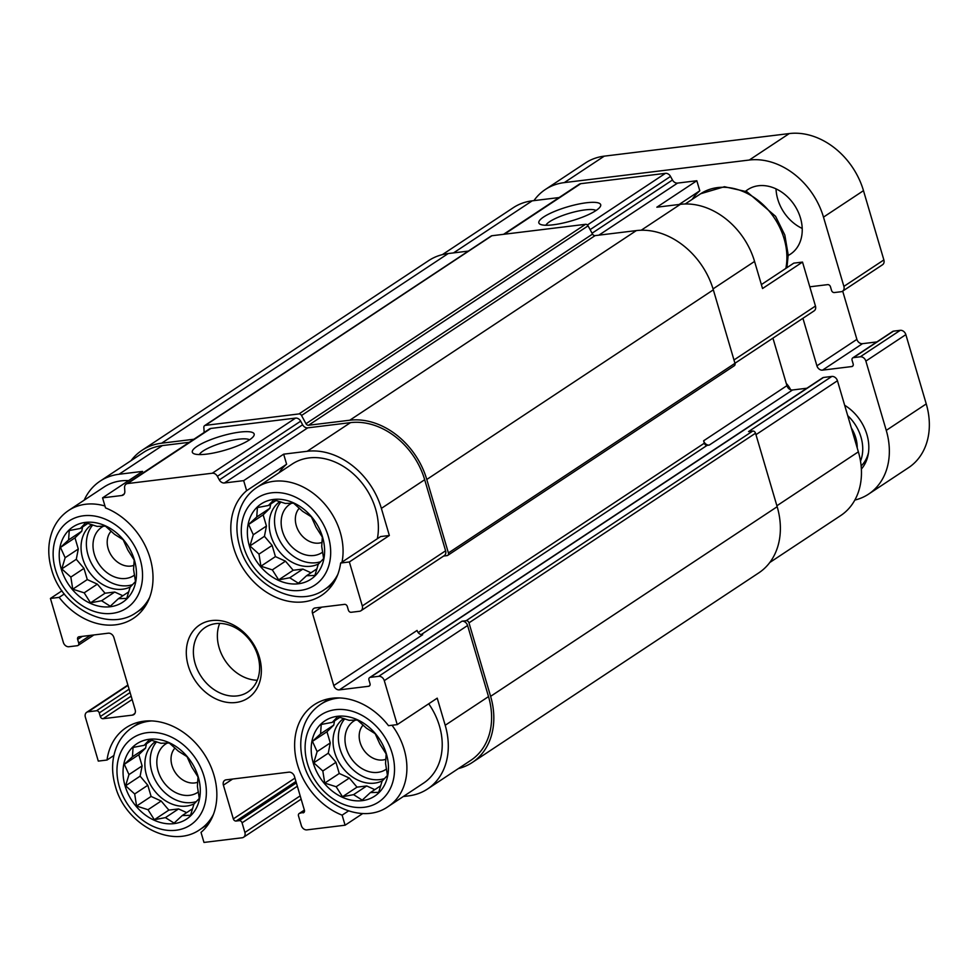 <?xml version="1.0" encoding="UTF-8"?>
<svg xmlns="http://www.w3.org/2000/svg" width="976" height="976" viewBox="0 0 976 976"><rect width="100%" height="100%" fill="white"/><g stroke="black" fill="none" stroke-linecap="round" stroke-linejoin="round"><path stroke-width="1.46" d="M249.405 546.072A45.128 35.417 -123.5 0 0 315.028 575.901A45.128 35.417 -123.5 0 0 293.532 502.86A45.128 35.417 -123.5 0 0 249.405 546.072M258.994 554.124L249.917 545.938L253.296 534.75L248.624 524.478L256.761 516.951L257.383 507.581L268.461 505.483L273.841 499.785L285.26 503.433L293.593 503.165L302.67 511.351L311.344 516.829L316.004 527.101L322.336 537.105L321.714 546.462L323.629 558.565L318.249 564.262L314.87 575.462L306.537 575.73L298.412 583.258L289.738 577.78L278.66 579.878L272.328 569.874L260.909 566.214L258.994 554.124L272.133 545.425L264.435 536.324L249.917 545.938M61.256 569.045A45.128 35.417 -123.5 0 0 126.88 598.861A45.128 35.417 -123.5 0 0 105.384 525.82A45.128 35.417 -123.5 0 0 61.256 569.045M70.845 577.084L61.769 568.91L65.148 557.711L60.475 547.438L68.613 539.911L69.235 530.554L80.313 528.455L85.693 522.746L97.112 526.406L105.445 526.125L114.521 534.311L123.196 539.789L127.856 550.061L134.188 560.065L133.566 569.435L135.481 581.525L130.101 587.235L126.721 598.422L118.389 598.691L110.264 606.218L101.589 600.74L90.512 602.839L84.18 592.835L72.761 589.187L70.845 577.084L83.985 568.386L76.287 559.297L61.769 568.91M125.087 785.912A45.128 35.417 -123.5 0 0 190.71 815.741A45.128 35.417 -123.5 0 0 169.214 742.699A45.128 35.417 -123.5 0 0 125.087 785.912M134.676 793.964L125.599 785.778L128.978 774.59L124.306 764.318L132.443 756.79L133.065 747.421L144.143 745.322L149.523 739.625L160.942 743.273L169.275 743.004L178.352 751.178L187.026 756.668L191.686 766.929L198.018 776.945L197.396 786.302L199.299 798.405L193.931 804.102L190.552 815.289L182.219 815.57L174.094 823.097L165.42 817.62L154.342 819.718L148.01 809.714L136.591 806.054L134.676 793.964L147.815 785.265L140.117 776.164L125.599 785.778M313.235 762.951A45.128 35.417 -123.5 0 0 378.859 792.768A45.128 35.417 -123.5 0 0 357.362 719.727A45.128 35.417 -123.5 0 0 313.235 762.951M322.824 770.991L313.747 762.817L317.127 751.618L312.454 741.357L320.592 733.818L321.214 724.46L332.291 722.362L337.672 716.652L349.091 720.312L357.423 720.044L366.5 728.218L375.174 733.696L379.835 743.968L386.167 753.972L385.544 763.342L387.448 775.432L382.08 781.142L378.7 792.329L370.368 792.597L362.242 800.125L353.568 794.647L342.491 796.745L336.159 786.741L324.74 783.094L322.824 770.991L335.964 762.293L328.265 753.204L313.747 762.817M641.22 230.226L680.357 204.326L656.848 207.205L696.827 180.743L699.792 190.796L679.113 204.484M680.357 204.326A68.332 53.631 56.5 0 1 754.558 261.422L762.537 288.53L802.516 262.08L815.46 306.049A5.161 4.05 56.5 0 1 814.13 310.868L734.94 363.267M286.615 464.222L246.635 490.684L243.671 480.631L283.662 454.169L286.615 464.222A64.465 50.593 -123.5 0 0 279.002 472.799M349.359 561.956L389.351 535.495L380.616 536.568L340.636 563.03L349.359 561.956L362.303 605.937A5.161 4.05 56.5 0 1 360.974 610.744A5.161 4.05 56.5 0 1 359.546 611.269L351.177 612.281A2.574 2.025 56.5 0 1 348.383 610.134L347.322 606.523A2.574 2.025 56.5 0 0 344.516 604.364L315.248 607.938A5.161 4.05 56.5 0 0 313.821 608.451A5.161 4.05 56.5 0 0 312.491 613.27L333.768 685.555L417.069 630.435A5.161 4.05 56.5 0 0 422.669 634.742L339.367 689.861L368.635 686.287L369.867 685.481M403.308 796.526L408.59 795.879A68.332 53.631 56.5 0 0 427.512 789.011A68.332 53.631 56.5 0 0 445.202 725.266L437.224 698.157L397.232 724.619L388.509 725.68A64.465 50.593 -123.5 0 0 314.235 704.721A64.465 50.593 -123.5 0 0 296.777 762.049A64.465 50.593 -123.5 0 0 342.125 815.155L345.089 825.208L306.94 829.868A5.161 4.05 56.5 0 1 301.34 825.562L298.497 815.924A2.574 2.025 56.5 0 1 299.888 813.252L304.256 812.056M348.481 810.958L342.125 815.155M362.84 813.472L345.089 825.208M761.378 284.589L793.793 263.142L802.516 262.08M699.792 190.796A64.465 50.593 -123.5 0 0 692.167 199.372M772.931 338.123L786.924 385.666A5.161 4.05 56.5 0 0 792.524 389.985L806.908 388.228M368.635 686.287A2.574 2.025 56.5 0 0 370.014 683.627L368.952 680.016A2.574 2.025 56.5 0 1 369.611 677.612L822.768 377.724A2.574 2.025 56.5 0 1 823.488 377.468L831.845 376.443A5.161 4.05 56.5 0 1 837.445 380.75L858.368 451.839A68.332 53.631 56.5 0 1 840.678 515.584L769.783 562.505M442.384 254.626L513.278 207.705A68.332 53.631 56.5 0 1 532.201 200.836L559.126 197.555M503.579 234.313L579.305 184.196A5.161 4.05 56.5 0 1 580.732 183.683L665.437 173.338A5.161 4.05 56.5 0 1 670.524 176.424L672.476 180.011A5.161 4.05 56.5 0 0 677.564 183.098L696.827 180.743M64.318 593.957L59.146 597.385A64.465 50.593 -123.5 0 0 133.419 618.333A64.465 50.593 -123.5 0 0 150.865 561.017A64.465 50.593 -123.5 0 0 105.518 507.91L102.565 497.845L142.545 471.384L119.023 474.263L162.345 445.593L189.271 442.311M61.976 590.797L50.423 598.447L59.146 597.385M113.887 755.497L107.018 760.036L98.283 761.097L85.351 717.128A5.161 4.05 56.5 0 1 86.681 712.309A5.161 4.05 56.5 0 1 88.108 711.797L96.465 710.772A2.574 2.025 56.5 0 1 99.271 712.931L100.333 716.543L131.15 696.156M303.024 812.874A2.574 2.025 56.5 0 0 304.402 810.214L294.471 776.469A5.161 4.05 56.5 0 0 288.872 772.162L226.151 779.824A5.161 4.05 56.5 0 0 224.724 780.336A5.161 4.05 56.5 0 0 223.394 785.143L233.325 818.888A2.574 2.025 56.5 0 0 236.119 821.036L239.254 820.657A2.574 2.025 56.5 0 1 242.06 822.817L244.891 832.455A5.161 4.05 56.5 0 1 243.561 837.262A5.161 4.05 56.5 0 1 242.133 837.774L203.984 842.434L201.019 832.382A64.465 50.593 -123.5 0 0 202.154 751.056A64.465 50.593 -123.5 0 0 126.087 727.693A64.465 50.593 -123.5 0 0 107.018 760.036M369.611 677.612A2.574 2.025 56.5 0 1 370.331 677.344L378.688 676.331L461.99 621.2L466.174 620.687A2.574 2.025 56.5 0 1 468.98 622.847L490.611 696.339A70.919 55.656 56.5 0 1 472.25 762.5A70.919 55.656 56.5 0 1 458.427 768.551M461.99 621.2A5.161 4.05 56.5 0 1 467.589 625.506L488.512 696.596A68.332 53.631 56.5 0 1 470.822 760.341L427.512 789.011M709.223 445.105A5.161 4.05 56.5 0 1 703.623 440.798L704.33 443.202A2.574 2.025 56.5 0 0 707.124 445.361L709.223 445.105L792.524 389.985M553.111 224.809A32.232 7.283 -16.4 0 0 600.325 206.558A32.232 7.283 -16.4 0 0 567.715 206.802A32.232 7.283 -16.4 0 0 540.167 224.26A32.232 7.283 -16.4 0 0 553.111 224.809M204.155 432.453L203.85 427.403A2.574 2.025 56.5 0 1 205.35 425.365L298.973 413.934A2.574 2.025 56.5 0 1 301.523 415.483L305.988 423.718A2.574 2.025 56.5 0 0 308.526 425.255L349.786 420.217A70.919 55.656 56.5 0 1 426.78 479.472L448.411 552.965A2.574 2.025 56.5 0 1 447.02 555.625L443.641 556.039M831.845 376.443L748.543 431.575L752.728 431.063A2.574 2.025 56.5 0 1 755.534 433.21L777.164 506.715A70.919 55.656 56.5 0 1 758.803 572.863L472.25 762.5M50.423 598.447L63.355 642.428A5.161 4.05 56.5 0 0 68.954 646.734L77.324 645.709A2.574 2.025 56.5 0 0 78.702 643.05L77.641 639.439A2.574 2.025 56.5 0 1 79.019 636.767L108.287 633.192A5.161 4.05 56.5 0 1 113.887 637.511L135.164 709.796A5.161 4.05 56.5 0 1 133.834 714.603A5.161 4.05 56.5 0 1 132.407 715.127L103.139 718.702A2.574 2.025 56.5 0 1 100.333 716.543M131.028 460.672A70.919 55.656 56.5 0 1 142.008 450.314L428.562 260.677A70.919 55.656 56.5 0 1 448.191 253.553L468.382 251.088M142.008 450.314A70.919 55.656 56.5 0 1 161.638 443.189L193.895 439.249M204.631 425.621L491.184 235.997A2.574 2.025 56.5 0 1 491.904 235.741L585.527 224.309A2.574 2.025 56.5 0 1 588.077 225.846L592.542 234.081A2.574 2.025 56.5 0 0 595.092 235.619L636.34 230.592A70.919 55.656 56.5 0 1 713.334 289.835L734.965 363.328A2.574 2.025 56.5 0 1 734.294 365.744L447.74 555.368M102.565 497.845L121.829 495.503A5.161 4.05 56.5 0 0 123.257 494.978A5.161 4.05 56.5 0 0 124.818 491.428L124.586 487.634A5.161 4.05 56.5 0 1 126.148 484.084A5.161 4.05 56.5 0 1 127.575 483.559L212.28 473.226A5.161 4.05 56.5 0 1 217.367 476.3L219.319 479.899A5.161 4.05 56.5 0 0 224.407 482.974L307.708 427.854L350.494 422.632A68.332 53.631 56.5 0 1 424.682 479.728L445.605 550.806A5.161 4.05 56.5 0 1 444.275 555.625L360.974 610.744M84.18 500.176A68.332 53.631 56.5 0 1 100.113 481.131L143.423 452.461A68.332 53.631 56.5 0 1 162.345 445.593M126.148 484.084L209.45 428.952A5.161 4.05 56.5 0 1 210.877 428.44L295.582 418.094A5.161 4.05 56.5 0 1 300.669 421.181L302.621 424.767A5.161 4.05 56.5 0 0 307.708 427.854M100.113 481.131A68.332 53.631 56.5 0 1 119.023 474.263M206.583 454.133A32.232 7.283 -16.4 0 0 253.797 435.882A32.232 7.283 -16.4 0 0 221.186 436.126A32.232 7.283 -16.4 0 0 193.638 453.584A32.232 7.283 -16.4 0 0 206.583 454.133M389.351 535.495L381.372 508.386A68.332 53.631 56.5 0 0 307.172 451.29L283.662 454.169M224.407 482.974L243.671 480.631M339.367 689.861A5.161 4.05 56.5 0 1 333.768 685.555M378.688 676.331A5.161 4.05 56.5 0 1 384.288 680.638L397.232 724.619M188.283 665.864A43.835 34.404 -123.5 0 0 252.04 694.839A43.835 34.404 -123.5 0 0 231.153 623.884A43.835 34.404 -123.5 0 0 188.283 665.864M246.635 490.684A64.465 50.593 -123.5 0 0 245.501 572.009A64.465 50.593 -123.5 0 0 321.568 595.372A64.465 50.593 -123.5 0 0 340.636 563.03M596.055 210.499A26.657 6.027 -16.4 0 0 569.606 213.219A26.657 6.027 -16.4 0 0 545.901 225.261M249.514 439.822A26.657 6.027 -16.4 0 0 223.077 442.543A26.657 6.027 -16.4 0 0 199.36 454.584M128.588 480.619A61.244 48.068 -123.5 0 0 104.017 487.048L68.698 510.411C61.549 515.218 56.23 521.757 52.741 530.041C47.897 542.156 47.495 555.21 51.508 569.203C61.427 607.548 108.153 632.753 136.298 612.562A61.244 48.068 -123.5 0 0 149.657 597.397M377.346 538.728A61.244 48.068 -123.5 0 0 352.714 473.311A61.244 48.068 -123.5 0 0 292.166 464.076L256.847 487.451C249.697 492.258 244.378 498.797 240.889 507.069C236.046 519.195 235.643 532.249 239.657 546.243C249.575 584.587 296.301 609.793 324.447 589.602A61.244 48.068 -123.5 0 0 337.806 574.437M428.708 703.781A61.244 48.068 56.5 0 1 439.444 725.961A61.244 48.068 56.5 0 1 423.596 783.094L388.277 806.469A61.244 48.068 -123.5 0 0 392.01 725.253M175.009 748.006A20.899 16.397 -123.5 0 0 171.971 765.489A20.899 16.397 -123.5 0 0 197.762 782.203M167.372 743.017A29.012 22.765 -123.5 0 0 158.136 771.089A29.012 22.765 -123.5 0 0 198.396 791.902M156.624 741.784A36.746 28.841 -123.5 0 0 151.866 771.857A36.746 28.841 -123.5 0 0 196.383 801.54M194.285 803.736A36.746 28.841 56.5 0 1 146.534 775.383A36.746 28.841 56.5 0 1 155.55 741.443M111.179 531.139A20.899 16.397 -123.5 0 0 108.141 548.61A20.899 16.397 -123.5 0 0 133.932 565.336M103.554 526.149A29.012 22.765 -123.5 0 0 94.306 554.222A29.012 22.765 -123.5 0 0 134.566 575.035M92.793 524.917A36.746 28.841 -123.5 0 0 88.035 554.978A36.746 28.841 -123.5 0 0 132.553 584.661M130.455 586.869A36.746 28.841 56.5 0 1 82.704 558.516A36.746 28.841 56.5 0 1 91.72 524.576M363.157 725.046A20.899 16.397 -123.5 0 0 360.12 742.516A20.899 16.397 -123.5 0 0 385.91 759.243M355.52 720.056A29.012 22.765 -123.5 0 0 346.285 748.128A29.012 22.765 -123.5 0 0 386.545 768.942M344.772 718.824A36.746 28.841 -123.5 0 0 340.014 748.885A36.746 28.841 -123.5 0 0 384.532 778.58M382.433 780.776A36.746 28.841 56.5 0 1 334.683 752.423A36.746 28.841 56.5 0 1 343.698 718.482M299.327 508.167A20.899 16.397 -123.5 0 0 296.289 525.649A20.899 16.397 -123.5 0 0 322.08 542.363M291.702 503.177A29.012 22.765 -123.5 0 0 282.454 531.249A29.012 22.765 -123.5 0 0 322.714 552.062M280.942 501.957A36.746 28.841 -123.5 0 0 276.184 532.018A36.746 28.841 -123.5 0 0 320.701 561.7M318.603 563.896A36.746 28.841 56.5 0 1 270.852 535.543A36.746 28.841 56.5 0 1 279.868 501.603M219.685 623.42A38.686 30.354 -123.5 0 0 219.124 647.722A38.686 30.354 -123.5 0 0 257.286 680.235M195.139 663.595A38.686 30.354 -123.5 0 0 247.843 692.021A38.686 30.354 -123.5 0 0 251.808 643.013A38.686 30.354 -123.5 0 0 205.143 627.507A38.686 30.354 -123.5 0 0 195.139 663.595M328.265 753.204L330.266 742.931L317.127 751.618M330.266 742.931L326.972 731.744L312.454 741.357M326.972 731.744L333.731 725.119L320.592 733.818M333.731 725.119L334.561 720.861M339.916 717.311L332.291 722.362M380.774 785.717L370.368 792.597M374.833 789.645L366.708 785.948L353.568 794.647M366.708 785.948L357.009 787.144L342.491 796.745M357.009 787.144L349.31 778.043L336.159 786.741M349.31 778.043L339.258 773.48L324.74 783.094M339.258 773.48L335.964 762.293M140.117 776.164L142.118 765.892L128.978 774.59M142.118 765.892L138.824 754.704L124.306 764.318M138.824 754.704L145.583 748.092L132.443 756.79M145.583 748.092L146.412 743.822M151.768 740.284L144.143 745.322M192.626 808.677L182.219 815.57M186.684 812.618L178.559 808.921L165.42 817.62M178.559 808.921L168.86 810.104L154.342 819.718M168.86 810.104L161.162 801.015L148.01 809.714M161.162 801.015L151.109 796.44L136.591 806.054M151.109 796.44L147.815 785.265M76.287 559.297L78.287 549.012L65.148 557.711M78.287 549.012L74.993 537.837L60.475 547.438M74.993 537.837L81.752 531.212L68.613 539.911M81.752 531.212L82.582 526.955M87.938 523.404L80.313 528.455M128.795 591.81L118.389 598.691M122.854 595.738L114.729 592.042L101.589 600.74M114.729 592.042L105.03 593.225L90.512 602.839M105.03 593.225L97.332 584.136L84.18 592.835M97.332 584.136L87.279 579.573L72.761 589.187M87.279 579.573L83.985 568.386M264.435 536.324L266.436 526.052L253.296 534.75M266.436 526.052L263.142 514.864L248.624 524.478M263.142 514.864L269.901 508.252L256.761 516.951M269.901 508.252L270.73 503.982M276.086 500.444L268.461 505.483M316.944 568.837L306.537 575.73M311.002 572.778L302.877 569.081L289.738 577.78M302.877 569.081L293.178 570.265L278.66 579.878M293.178 570.265L285.48 561.176L272.328 569.874M285.48 561.176L275.427 556.601L260.909 566.214M275.427 556.601L272.133 545.425M842.691 291.116L856.891 339.367A5.161 4.05 56.5 0 0 862.491 343.674L822.512 370.136L851.78 366.561A2.574 2.025 56.5 0 0 853.158 363.902L852.097 360.278A2.574 2.025 56.5 0 1 853.475 357.619L860.271 356.789A5.161 4.05 56.5 0 1 865.871 361.096L886.257 430.379A68.332 53.631 56.5 0 1 868.567 494.124A68.332 53.631 56.5 0 1 854.854 500.066M852.756 357.875L892.747 331.413A2.574 2.025 56.5 0 1 893.455 331.157L900.25 330.327A5.161 4.05 56.5 0 1 905.85 334.634L926.248 403.918A68.332 53.631 56.5 0 1 908.558 467.663L868.567 494.124M533.933 200.629A68.332 53.631 56.5 0 1 545.364 189.478A68.332 53.631 56.5 0 1 564.287 182.61L749.3 160.027A68.332 53.631 56.5 0 1 823.488 217.123L843.886 286.395A5.161 4.05 56.5 0 1 842.544 291.214A5.161 4.05 56.5 0 1 841.117 291.726L834.321 292.556A2.574 2.025 56.5 0 1 831.528 290.397L830.466 286.785A2.574 2.025 56.5 0 0 827.66 284.638L809.799 286.81M545.364 189.478L585.356 163.016A68.332 53.631 56.5 0 1 604.266 156.148L789.279 133.566A68.332 53.631 56.5 0 1 863.479 190.662L883.866 259.933A5.161 4.05 56.5 0 1 882.536 264.752L842.544 291.214M802.919 318.286L816.912 365.829A5.161 4.05 56.5 0 0 822.512 370.136M862.491 343.674L876.875 341.917M802.211 228.445A38.686 30.354 56.5 0 1 777.762 199.25A38.686 30.354 56.5 0 1 776.03 188.868M745.676 191.198A38.686 30.354 56.5 0 1 747.787 189.625A38.686 30.354 56.5 0 1 794.44 205.131A38.686 30.354 56.5 0 1 790.475 254.138A38.686 30.354 56.5 0 1 788.205 255.468M861.369 469.053A41.907 32.891 -123.5 0 0 866.932 434.613A41.907 32.891 -123.5 0 0 844.667 405.272M786.253 383.397A19.337 15.177 56.5 0 1 790.609 389.741M786.644 384.751A15.848 12.444 56.5 0 1 789.73 389.326M861.137 465.979A38.686 30.354 -123.5 0 0 868.494 452.559M860.515 461.197A38.686 30.354 -123.5 0 0 860.991 437.138A38.686 30.354 -123.5 0 0 847.705 415.617M857.221 447.935A32.232 25.291 -123.5 0 0 855.757 437.773A32.232 25.291 -123.5 0 0 851.34 427.976M598.886 235.155L677.564 183.098M713.053 288.896L754.558 261.422M733.976 359.973L815.46 306.049M453.523 252.906L532.201 200.836M504.36 234.216L580.732 183.683M587.393 224.98L665.437 173.338M590.126 229.628L670.524 176.424M592.078 233.215L672.476 180.011M312.491 613.27L321.738 607.145M418.179 632.57L704.33 443.202M703.623 440.798L786.924 385.666M421.144 634.62L707.124 445.361M370.331 677.344L823.488 377.468M466.174 620.687L752.728 431.063M755.961 434.674L837.445 380.75M776.884 505.763L858.368 451.839M299.888 813.252L304.414 810.263M223.394 785.143L232.642 779.031M233.325 818.888L294.947 778.104M236.119 821.036L295.935 781.459M239.254 820.657L296.35 782.874M242.06 822.817L297.338 786.229M244.891 832.455L300.181 795.867M88.108 711.797L127.99 685.408M96.465 710.772L129.1 689.178M99.271 712.931L130.089 692.533M103.139 718.702L132.138 699.511M132.407 715.127L134.859 713.493M77.641 639.439L82.265 636.376M78.702 643.05L90.268 635.4M161.638 443.189L448.191 253.553M205.35 425.365L491.904 235.741M298.973 413.934L585.527 224.309M301.523 415.483L588.077 225.846M305.988 423.718L592.542 234.081M308.526 425.255L595.092 235.619M349.786 420.217L636.34 230.592M426.78 479.472L713.334 289.835M448.411 552.965L734.965 363.328M468.98 622.847L755.534 433.21M490.611 696.339L777.164 506.715M121.829 495.503L124.294 493.868M127.575 483.559L210.877 428.44M212.28 473.226L295.582 418.094M217.367 476.3L300.669 421.181M219.319 479.899L302.621 424.767M307.172 451.29L350.494 422.632M381.372 508.386L424.682 479.728M362.303 605.937L445.605 550.806M384.288 680.638L467.589 625.506M445.202 725.266L488.512 696.596M208.644 823.805L200.129 829.441A61.244 48.068 -123.5 0 0 213.488 814.277M151.707 720.922A61.244 48.068 -123.5 0 0 132.529 727.291C125.367 732.098 120.048 738.637 116.571 746.908C111.728 759.035 111.325 772.089 115.339 786.083C125.257 824.415 171.983 849.632 200.129 829.441M119.328 786.619A52.216 40.98 -123.5 0 0 195.273 821.121A52.216 40.98 -123.5 0 0 170.397 736.612A52.216 40.98 -123.5 0 0 119.328 786.619M104.957 505.995A61.244 48.068 -123.5 0 0 68.698 510.411M55.498 569.74A52.216 40.98 -123.5 0 0 131.443 604.254A52.216 40.98 -123.5 0 0 106.567 519.732A52.216 40.98 -123.5 0 0 55.498 569.74M785.851 268.388A61.244 48.068 -123.5 0 0 761.231 202.984A61.244 48.068 -123.5 0 0 700.683 193.736L685.201 203.984M339.855 697.95A61.244 48.068 -123.5 0 0 320.677 704.33C313.516 709.125 308.196 715.664 304.719 723.948C299.876 736.063 299.473 749.117 303.487 763.11C313.406 801.455 360.132 826.66 388.277 806.469M307.477 763.647A52.216 40.98 -123.5 0 0 383.422 798.161A52.216 40.98 -123.5 0 0 358.546 713.639A52.216 40.98 -123.5 0 0 307.477 763.647M342.027 562.103A61.244 48.068 -123.5 0 0 317.395 496.686A61.244 48.068 -123.5 0 0 256.847 487.451M243.646 546.78A52.216 40.98 -123.5 0 0 319.591 581.281A52.216 40.98 -123.5 0 0 294.715 496.772A52.216 40.98 -123.5 0 0 243.646 546.78M926.248 403.918L886.257 430.379M905.85 334.634L865.871 361.096M604.266 156.148L564.287 182.61M789.279 133.566L749.3 160.027M863.479 190.662L823.488 217.123M883.866 259.933L843.886 286.395M856.891 339.367L816.912 365.829M853.012 365.744L851.78 366.561M893.455 331.157L853.475 357.619M900.25 330.327L860.271 356.789M299.168 813.52L304.366 810.08M78.031 645.453L93.903 634.949M243.561 837.262L301.145 799.149M86.681 712.309L127.88 685.054M141.044 721.654L132.529 727.291M144.814 606.938L136.298 612.562M786.924 267.68L788.205 254.943L784.826 235.045L775.578 216.318L746.896 191.735L724.448 186.721L700.683 193.736M329.193 698.694L320.677 704.33M332.962 583.965L324.447 589.602"/></g></svg>

